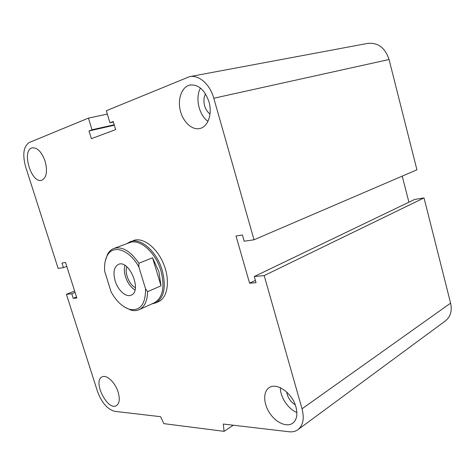 <?xml version="1.0" encoding="UTF-8"?>
<svg xmlns="http://www.w3.org/2000/svg" width="475" height="475" viewBox="0 0 475 475"><rect width="100%" height="100%" fill="white"/><g stroke="black" fill="none" stroke-linecap="round" stroke-linejoin="round"><path stroke-width="0.71" d="M133.356 240.552C142.607 236.799 156.738 247.279 163.477 263.637C170.341 279.941 167.865 297.469 158.733 301.512L158.513 301.613M45.089 161.156C47.708 171.433 46.586 177.792 41.729 180.239C31.184 183.956 21.167 149.916 32.3 147.85C37.406 147.493 41.669 151.935 45.089 161.156M210.009 113.988C207.516 112.124 205.728 109.393 204.648 105.788C203.466 101.323 203.751 97.363 205.509 93.913M208.941 101.751C212.545 113.727 208.074 126.635 200.129 128.44C192.238 130.625 182.964 122.045 180.263 110.402C177.43 98.794 181.872 86.676 189.988 85.013C198.437 84.283 204.755 89.858 208.941 101.751M207.955 121.339C198.942 115.116 194.97 97.779 200.468 88.077M295.272 404.831C291.347 402.444 288.652 398.935 287.173 394.292L286.71 392.029M295.943 406.903C297.855 414.426 296.804 419.847 292.79 423.16C286.87 427.601 275.981 422.685 269.723 413.143C263.364 403.661 262.972 391.727 269.07 387.742C276.503 382.013 292.351 392.985 295.943 406.903M296.887 412.508C288.111 408.999 280.232 397.112 280.345 387.719M118.133 392.101C120.068 398.958 119.51 403.465 116.47 405.632C107.623 411.338 92.459 381.152 101.988 376.942C106.4 374.205 115.235 382.369 118.133 392.101M254.285 276.527L414.616 199.464L424.021 197.909L264.189 275.589L302.035 408.791C304.463 418.392 303.133 425.321 298.051 429.59C295.551 431.431 292.547 432.155 289.043 431.757L223.292 424.05L224.069 431.336L163.893 423.647L160.58 416.7L114.778 411.332C107.475 409.373 101.709 402.729 97.482 391.394L66.417 294.298L71.772 293.793L73.221 298.348L76.861 298.033L65.544 262.479L61.958 263.037L63.424 267.639L58.134 268.411L25.668 166.945C22.301 154.488 23.512 146.342 29.29 142.5L88.439 118.103L92.019 129.782L88.997 130.958L91.366 138.676L115.663 129.61L113.222 121.541L109.962 122.811L106.305 110.734L189.531 76.665C198.776 74.51 210.021 84.295 213.803 98.248L254.018 239.786L244.192 241.223L242.416 234.994L236.022 235.992L249.583 283.213L256.043 282.661L254.285 276.527L264.189 275.589M340.278 48.515L367.62 43.409C377.987 42.376 385.136 47.738 389.067 59.512L416.925 169.812L254.018 239.786M114.196 124.765L92.019 129.782M114.332 125.21L88.997 130.958M107.32 114.095L88.439 118.103M66.785 266.392L63.424 267.639M76.528 296.994L73.221 298.348M75.086 292.457L71.772 293.793M74.623 291.009L66.417 294.298M402.236 176.118L408.904 202.213M424.021 197.909L450.597 303.145C452.247 310.798 450.543 316.694 445.479 320.839L445.295 320.975M233.237 425.22L224.069 431.336M113.377 122.045L109.962 122.811M255.39 280.387L249.583 283.213M161.025 285.813L147.606 291.674L145.546 288.824L138.878 267.009L138.92 263.239L152.546 257.812L161.025 285.813L158.882 271.605L152.546 257.812M138.878 267.009C129.473 249.494 112.949 244.18 107.255 255.609C105.028 259.754 104.185 265.014 104.726 271.409L111.138 291.965C116.428 301.328 122.592 307.123 129.633 309.35L130.874 310.128C133.938 310.947 136.741 310.781 139.27 309.623C144.584 306.915 147.363 300.936 147.606 291.674M145.546 288.824C145.593 304.315 140.285 311.155 129.633 309.35M115.152 280.909C112.913 272.478 114 266.974 118.406 264.415C129.093 259.089 142.441 291.157 131.201 295.141C126.089 297.677 117.907 290.296 115.152 280.909M138.92 263.239C130.471 251.02 122.099 246.098 113.81 248.484C111.221 249.5 109.149 251.406 107.587 254.19L105.308 260.817M124.325 306.951L130.874 310.128M154.262 302.812L154.482 302.717C162.854 297.635 164.997 286.977 160.924 270.75C155.634 252.195 139.46 238.207 129.491 242.689L114.042 248.401M135.393 287.618C129.295 284.84 124.426 273.03 126.801 266.766M124.883 265.388C124.011 268.684 124.207 272.454 125.477 276.699C127.532 282.874 130.708 287.286 135.001 289.946M151.751 303.952L155.64 302.919C164.178 297.736 166.369 286.87 162.224 270.328C156.833 251.417 140.339 237.162 130.162 241.727L126.902 243.645M450.597 303.145L302.035 408.791M389.067 59.512L213.803 98.248M445.479 320.839L298.051 429.59M339.957 48.581L231.741 68.786M231.414 68.845L189.857 76.606M107.255 255.609L107.587 254.19M154.482 302.717L139.27 309.623M158.739 301.506L155.64 302.919"/></g></svg>
